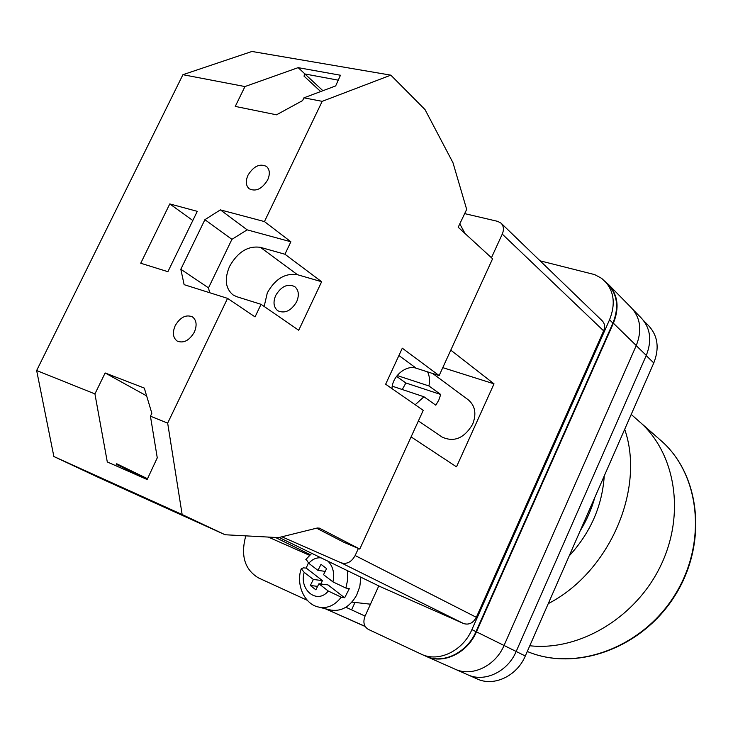 <?xml version="1.0" encoding="UTF-8"?>
<svg xmlns="http://www.w3.org/2000/svg" width="733" height="733" viewBox="0 0 733 733"><rect width="100%" height="100%" fill="white"/><g stroke="black" fill="none" stroke-linecap="round" stroke-linejoin="round"><path stroke-width="1.1" d="M378.787 585.905L364.988 616.279C362.826 622.253 363.944 626.614 368.342 629.381L421.594 654.322C438.746 662.513 462.899 650.886 471.896 629.62L475.983 631.635L612.916 323.088C619.019 307.759 617.488 294.95 608.335 284.67L601.61 278.329L594.683 274.609L540.084 260.829M604.972 281.252C614.153 291.551 615.674 304.406 609.535 319.79L471.896 629.62M245.784 535.86C240.461 555.596 244.694 569.614 258.483 577.906L307.319 600.318M365.071 616.087L351.602 609.865L354.983 602.444M643.51 320.513L648.962 326.075C657.895 336.081 659.498 348.377 653.781 362.963L525.304 655.989C516.93 676.073 493.859 686.885 477.21 678.96L468.268 675.001M365.098 626.349L325.287 608.747L363.907 625.955M421.594 654.322L425.846 656.209C442.961 664.382 467.04 652.81 475.983 631.635M606.035 282.324L608.802 284.798C617.965 295.078 619.495 307.887 613.393 323.216L476.441 631.837C467.489 653.021 443.41 664.584 426.276 656.411L425.552 656.081M636.217 345.6L646.277 355.423C652.068 340.689 650.473 328.292 641.503 318.232L632.863 309.427M646.277 355.423L516.179 651.472C507.703 671.767 484.421 682.725 467.681 674.745L455.413 669.311M613.393 323.216L636.253 345.536C642.135 330.62 640.56 318.095 631.525 307.961L608.802 284.798M636.253 345.536L504.047 645.471C495.426 666.04 471.896 677.182 455.028 669.147L426.276 656.411M347.534 570.714L347.726 579.446L345.894 588.049L349.311 588.672L344.657 597.78L341.23 597.184C334.615 605.696 326.936 608.958 318.195 606.961C304.772 604.194 295.546 584.696 301.254 568.726L304.186 572.336L313.367 579.464L310.325 585.475L315.859 589.808L318.919 583.77L328.265 591.027L341.23 597.184M318.992 607.162L329.667 609.847C340.717 612.101 349.714 607.19 356.669 595.123L359.821 586.473L360.874 577.201M301.254 568.726L303.334 567.873L306.202 568.084L308.373 563.008M325.205 571.374L317.966 570.384L308.749 563.301L306.064 559.197M317.966 570.384L321.017 564.346L326.606 568.616L323.537 574.663L332.919 581.874C334.706 573.417 333.103 566.545 328.109 561.267M345.894 588.049L332.919 581.874M318.919 583.77L327.99 584.907L344.657 597.78M317.6 586.373L310.325 585.475M320.733 583.999L322.447 580.628L313.367 579.464M306.202 568.084L322.447 580.628M247.992 175.205C253.664 166.116 259.858 163.212 266.565 166.501C269.817 169.616 270.184 174.097 267.655 179.952C262.002 189.013 255.844 191.945 249.165 188.766C245.812 185.641 245.427 181.115 247.992 175.205M175.205 325.654C180.254 317.197 186.008 314.274 192.44 316.876C196.572 320.165 197.195 325.269 194.318 332.186C189.288 340.598 183.58 343.566 177.184 341.065C172.933 337.766 172.273 332.626 175.205 325.654M264.155 306.449L267.316 292.843C275.223 278.861 285.274 272.813 297.461 274.71L321.64 281.729L298.716 330.262L261.049 304.314L236.777 296.709L233.039 294.913C225.388 288.5 224.243 278.971 229.603 266.326C237.804 251.895 248.084 245.564 260.444 247.351L284.935 254.232L290.873 241.78L264.448 221.577L322.19 101.337L390.826 75.151L425.03 109.593L452.976 162.717L466.582 209.079M275.727 295.417C281.289 286.273 287.638 283.341 294.767 286.621C298.762 290.103 299.394 295.161 296.636 301.804C291.12 310.893 284.807 313.871 277.725 310.728C273.592 307.237 272.923 302.133 275.727 295.417M169.781 203.921L197.278 211.342L167.903 271.686L140.727 263.239L169.781 203.921L192.825 220.505M322.19 101.337L303.92 97.837L302.592 100.586L276.506 114.815L235.266 106.413L244.959 86.558L182.929 74.693L251.969 51.466L390.826 75.151M466.802 209.134L458.189 227.239L492.585 258.776L439.149 375.58L402.298 348.193L385.65 384.22L423.234 410.352L359.775 549.063L319.414 528.145L317.261 528.017L278.531 537.619L225.104 534.751L97.883 477.165L53.866 456.522L36.65 370.522L182.929 74.693M36.65 370.522L94.923 393.914L105.149 372.969L144.291 388.069L151.85 413.275L150.439 416.197L167.665 423.115L227.569 298.368L184.12 284.661L180.822 269.249L204.901 219.68L220.376 209.876L264.448 221.577M303.92 97.837L335.659 85.926L340.469 75.242L298.157 67.647L244.959 86.558M320.678 91.552L303.975 76.076L304.983 73.987L338.252 80.172M94.923 393.914L107.293 461.955L147.141 479.519L157.265 457.841L150.439 416.197M53.866 456.522L182.141 514.529L167.665 423.115M261.049 304.314L255.047 316.903L227.569 298.368M225.104 534.751L182.141 514.529M321.64 281.729L284.935 254.232M391.999 388.637C392.137 376.35 406.128 364.503 416.234 368.232L439.149 375.58M359.775 549.063L343.649 542.173L316.583 528.181M459.765 223.822L465.07 233.543M405.422 383.625L405.047 382.379M147.507 478.731L116.694 463.742L115.759 465.684M116.41 464.346L147.232 479.318M304.955 74.033L322.914 90.709M180.822 269.249L208.511 287.867L209.601 292.696M208.511 287.867L231.921 239.343L204.901 219.68M231.921 239.343L247.168 229.85L220.376 209.876M247.168 229.85L290.873 241.78M146.637 395.893L105.149 372.969M304.983 73.987L298.157 67.647M604.249 475.928C602.242 505.917 590.551 532.589 569.175 555.935M594.83 497.423C591.549 509.197 586.638 520.403 580.087 531.049M624.69 429.309C645.416 488.719 609.599 572.161 548.257 603.635M529.794 645.755C579.226 651.316 635.731 617.818 660.653 565.794C685.804 513.842 675.386 452.792 639.387 421.622C675.386 452.792 685.804 513.842 660.653 565.794C635.731 617.818 579.226 651.316 529.794 645.755M427.586 371.869C429.584 376.011 430.024 380.702 428.915 385.943L440.707 394.482L405.88 382.983L402.27 389.525M418.396 420.934L442.017 437.024C454.029 442.549 464.236 438.297 472.629 424.27C476.642 413.953 475.231 405.835 468.396 399.925L432.727 373.518M415.19 404.753L423.949 396.773L435.814 405.193L438.838 400.026L440.707 394.482M397.176 375.534L428.915 385.943M603.635 330.858L502.261 234.102C504.102 229.649 503.727 226.021 501.125 223.208L602.297 320.889C604.771 323.546 605.22 326.872 603.635 330.858L476.349 617.314C473.151 623.105 468.873 625.176 463.503 623.517L341.074 562.797L281.893 536.785M341.074 562.797C346.801 564.502 351.492 562.083 355.148 555.532L476.349 617.314M358.382 548.467L355.148 555.532M502.261 234.102L491.449 257.732M501.125 223.208L497.67 221.357L464.502 213.578M463.503 623.517L380.674 586.831L279.154 537.472M411.094 436.895L456.494 466.839L494.024 383.845L450.786 350.145M309.482 555.293L268.342 537.078M310.178 554.652L275.452 537.454M442.778 367.636L494.024 383.845M405.88 382.983L396.553 376.35M423.949 396.773L392.265 386.181M646.213 355.578L653.781 362.963M345.857 607.245L351.602 609.865M516.169 651.481L525.304 655.989M504.047 645.48L516.179 651.472M476.441 631.837L504.047 645.471M609.535 319.79L612.916 323.088M321.072 557.85C316.454 557.41 312.34 559.224 308.749 563.301M304.186 572.336C298.881 590.083 317.334 604.771 328.265 591.027M398.917 355.523L416.234 368.232M297.461 274.71L260.444 247.351M527.284 651.472C575.213 671.877 641.439 648.357 674.415 595.672C707.766 543.226 700.107 474.205 660.836 440.478L631.214 414.438M305.826 559.526L311.782 553.333M370.477 604.194L351.932 602.095M660.836 440.478C700.482 474.608 708.014 543.721 674.763 595.966C641.897 648.448 575.707 672.06 527.284 651.481"/></g></svg>
